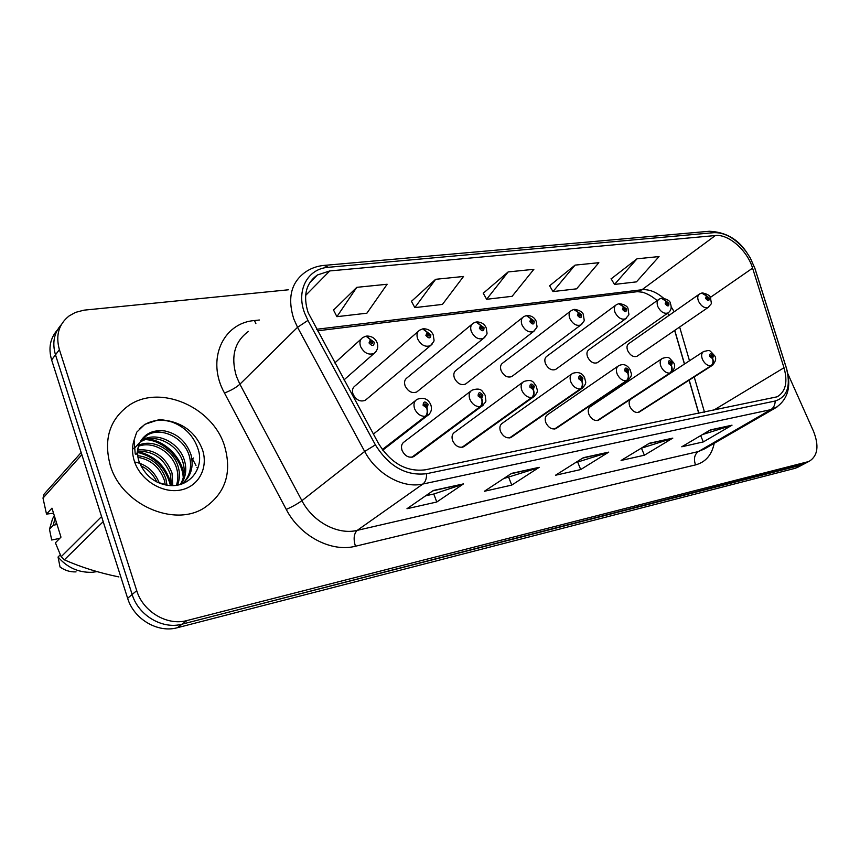 <?xml version="1.0" encoding="UTF-8"?>
<svg xmlns="http://www.w3.org/2000/svg" width="860" height="860" viewBox="0 0 860 860"><rect width="100%" height="100%" fill="white"/><g stroke="black" fill="none" stroke-linecap="round" stroke-linejoin="round"><path stroke-width="1.29" d="M470.807 391.106L404.394 441.728C401.609 443.588 400.835 446.512 402.093 450.5C405.017 456.198 408.898 458.229 413.746 456.617L414.896 455.757M454.757 432.204C452.091 433.977 451.392 436.815 452.661 440.728C455.499 446.222 459.197 448.232 463.755 446.748L464.744 446.05M502.433 423.185C499.875 424.883 499.241 427.646 500.52 431.494C503.272 436.794 506.809 438.761 511.109 437.407L511.947 436.826M547.616 414.649C545.165 416.272 544.584 418.96 545.874 422.733C548.562 427.861 551.937 429.796 556.001 428.549L556.732 428.054M590.497 406.543C588.154 408.091 587.638 410.714 588.928 414.412C591.551 419.379 594.776 421.282 598.625 420.131L599.259 419.712M631.261 398.846C629.015 400.33 628.542 402.888 629.842 406.511C632.401 411.327 635.508 413.198 639.152 412.133L639.7 411.779M418.283 331.369L355.202 385.796C352.579 387.634 351.858 390.418 353.041 394.17C356.115 400.061 360.19 402.114 365.253 400.319L366.607 399.18M472 324.22L407.135 377.766C404.608 379.518 403.942 382.238 405.146 385.936C408.113 391.601 411.983 393.622 416.745 391.977L417.917 391.042M456.262 370.165C453.833 371.842 453.231 374.498 454.435 378.131C457.327 383.592 461.014 385.581 465.496 384.087L466.507 383.302M502.82 362.974C500.488 364.575 499.94 367.156 501.154 370.735C503.96 376.013 507.475 377.97 511.711 376.594L512.592 375.938M547.003 356.147C544.767 357.674 544.262 360.2 545.498 363.715C548.218 368.822 551.582 370.746 555.582 369.488L556.345 368.929M588.992 349.665C586.842 351.127 586.38 353.589 587.627 357.05C590.283 361.995 593.497 363.887 597.291 362.726L597.958 362.254M628.95 343.495C626.875 344.903 626.467 347.311 627.703 350.708C630.294 355.502 633.39 357.362 636.98 356.287L637.572 355.879M698.75 413.413L689.107 380.206M684.42 364.081L674.649 330.433M197.639 468.689L196.94 467.346M195.994 465.539L192.5 458.885L193.403 458.014M110.284 465.4C121.636 504.605 173.956 527.438 204.046 508.034C225.546 493.382 232.34 472.559 224.428 445.577C212.474 406.877 159.82 383.775 128.742 405.522C109.532 419.562 103.383 439.524 110.284 465.4C121.636 504.605 173.956 527.438 204.046 508.034C225.546 493.382 232.34 472.559 224.428 445.577C212.474 406.877 159.82 383.775 128.742 405.522C109.532 419.562 103.383 439.524 110.284 465.4M308.16 312.685C302.827 295.797 305.923 283.23 317.426 274.974L329.767 270.932L715.391 235.532C728.581 233.888 747.361 250.475 752.586 268.148L783.997 367.757C787.964 382.001 785.685 391.687 777.182 396.804L425.152 469.839C406.425 472.033 390.881 463.271 378.54 443.556L308.16 312.685M304.623 313.083L307.944 320.414L375.39 444.867C388.978 466.539 406.049 476.15 426.603 473.699L775.215 401.007C787.362 396.922 791.06 385.882 786.298 367.897L754.876 268.406L750.264 257.925L746.287 251.786C736.138 238.822 725.421 232.447 714.112 232.651L328.412 267.299C307.697 268.589 295.84 290.271 304.623 313.083M57.426 329.95C50.159 338.163 48.214 348.16 51.622 359.931L127.635 598.28C133.827 619.189 157.95 633.272 177.353 627.714L795.167 468.302L804.261 463.873L182.137 624.145L801.262 465.099L809.4 461.175C817.806 455.8 819.182 445.846 813.538 431.322L787.943 373.96M127.635 598.28L132.15 594.486C138.395 615.524 162.648 629.703 182.137 624.145C162.648 629.703 138.395 615.524 132.15 594.486L55.481 354.815L132.15 594.486L136.729 590.648C143.029 611.804 167.41 626.101 186.975 620.544L807.411 461.874M61.307 324.693C53.986 332.927 52.051 342.968 55.481 354.815C52.051 342.968 53.986 332.927 61.307 324.693M637.002 258.806L614.502 284.423L636.432 281.876L659.05 256.56L637.002 258.806L611.159 278.855M575.071 265.116L552.991 291.572L576.598 288.831L598.85 262.698L575.071 265.116L549.626 285.778M356.782 287.337L336.905 316.673L366.897 313.19L387.15 284.252L356.782 287.337L333.551 310.084M435.633 279.306L414.832 307.622L442.438 304.408L463.529 276.469L435.633 279.306L411.467 301.322M508.152 271.932L486.631 299.28L512.119 296.313L533.866 269.309L508.152 271.932L483.255 293.238M288.369 289.798L83.947 310.17L75.454 312.406L69.122 315.932C58.716 324.209 55.481 335.443 59.394 349.644L136.729 590.648M732.021 425.184L703.34 441.911L681.754 446.781L710.349 429.914L732.021 425.184L709.693 430.301M539.231 467.324L511.732 485.104L484.373 491.275L511.603 473.365L539.231 467.324L510.98 473.774M463.518 483.879L436.783 502.003L406.973 508.722L433.354 490.469L463.518 483.879L432.752 490.888M672.81 438.127L644.376 455.209L621.081 460.455L649.386 443.244L672.81 438.127L648.741 443.642M608.751 452.123L580.704 469.56L555.495 475.247L583.359 457.681L608.751 452.123L582.714 458.079M580.704 469.56L577.748 462.25M575.232 462.798L607.697 452.618M644.376 455.209L641.463 448.189M641.141 448.264L671.746 438.611M436.783 502.003L433.773 494.005M425.646 495.801L433.924 493.973L462.508 484.384M511.732 485.104L508.754 477.472M503.659 478.59L538.199 467.818M703.34 441.911L700.663 435.633M702.491 434.558L730.957 425.657M486.631 299.28L483.169 293.077M414.832 307.622L411.37 301.14M336.905 316.673L333.454 309.901M552.991 291.572L549.529 285.617M614.502 284.423L611.073 278.694M795.167 468.302L798.166 467.066M376.013 351.546L374.1 353.406C368.531 355.331 364.017 353.03 360.566 346.494C359.265 342.463 360.017 339.474 362.812 337.529L366.005 336.163L370.456 339.711L369.026 342.957C372.197 346.483 373.96 346.247 374.304 342.258L370.681 339.678L371.273 341.442L372.724 342.473L372.423 343.677L370.606 342.753L371.176 341.452L370.456 339.711M370.542 342.097L371.273 341.442M370.681 339.678L366.564 336.099M370.563 342L371.176 341.452M382.485 449.801L426.001 416.24C427.871 414.316 428.173 411.51 426.882 407.801L428.194 404.447C425.055 400.964 423.356 401.254 423.088 405.318L426.657 407.844L426.044 406.07L424.625 405.06L424.937 403.791L426.667 404.705L426.141 406.049L426.882 407.801M426.657 407.844C427.678 411.596 427.237 414.434 425.334 416.358C420.594 416.433 417.025 413.918 414.638 408.812C413.252 404.501 414.047 401.362 417.025 399.373C423.389 396.998 427.957 398.717 430.709 404.522C432.3 409.123 431.225 412.843 427.517 415.66L426.001 416.24M382.302 449.554L425.334 416.358M432.075 344.193L430.462 345.656C425.248 347.397 420.981 345.139 417.659 338.872C416.337 334.906 417.014 331.992 419.691 330.143L422.668 328.885L427.173 332.304L425.883 335.443C428.946 338.862 430.602 338.636 430.849 334.787L427.388 332.272L429.366 334.981L429.086 336.152L427.377 335.25L427.893 333.992L427.173 332.304M427.312 334.54L427.979 333.981M427.388 332.272L423.227 328.821M427.334 334.454L427.893 333.992M484.889 337.185L483.513 338.367C478.644 339.947 474.602 337.722 471.377 331.702C470.044 327.8 470.656 324.973 473.226 323.209L476.01 322.038L480.546 325.327L479.396 328.369C482.352 331.68 483.911 331.476 484.062 327.746L480.751 325.306L482.664 327.94L482.417 329.068L480.794 328.187L481.256 326.972L480.546 325.327M480.74 327.445L481.342 326.961M480.751 325.306L476.569 321.973M534.737 330.53L533.565 331.476C528.986 332.917 525.137 330.735 522.02 324.94C520.676 321.102 521.235 318.35 523.686 316.673L526.309 315.588L530.867 318.759L529.835 321.694C532.695 324.919 534.167 324.725 534.243 321.113L531.061 318.738L532.92 321.285L532.706 322.392L531.158 321.522L531.577 320.35L530.867 318.759M531.104 320.769L531.652 320.339M531.061 318.738L526.857 315.512M581.844 324.188L580.833 324.973C576.533 326.284 572.867 324.145 569.847 318.555C568.492 314.792 568.987 312.105 571.341 310.514L573.813 309.482L578.393 312.556L577.468 315.405C580.231 318.533 581.618 318.35 581.629 314.846L578.576 312.535L580.382 315.018L580.188 316.093L578.716 315.233L578.393 312.556M578.576 312.535L574.362 309.417M412.435 457.122L480.729 406.565C482.654 404.684 482.987 401.953 481.718 398.363L482.89 395.127C479.869 391.741 478.267 392.01 478.096 395.944L481.503 398.395L479.536 395.697L479.826 394.471L481.46 395.363L480.987 396.664L481.718 398.363M481.503 398.395C482.524 402.029 482.051 404.791 480.106 406.673C475.634 406.726 472.226 404.286 469.872 399.33C468.463 395.106 469.184 392.063 472.022 390.182C482.073 386.839 482.299 391.966 485.158 395.191C486.029 403.706 487.039 399.879 482.073 406.06L480.729 406.565M411.822 457.251L480.106 406.673M462.583 447.2L532.265 397.449C534.221 395.611 534.587 392.956 533.329 389.472L534.383 386.344C531.458 383.055 529.953 383.313 529.867 387.118L533.135 389.505L531.222 386.882L531.48 385.699L533.028 386.57L532.609 387.828L533.329 389.472M533.135 389.505C534.146 393.031 533.662 395.718 531.673 397.556C527.449 397.589 524.17 395.213 521.859 390.408C520.44 386.269 521.085 383.313 523.794 381.528C533.576 378.389 533.641 383.345 536.425 386.409C536.565 389.935 539.725 390.859 533.458 397.008L532.265 397.449M462.013 447.318L531.673 397.556M510.055 437.815L580.855 388.86C582.854 387.065 583.23 384.474 582.005 381.087L582.951 378.067C580.113 374.874 578.694 375.111 578.672 378.798L581.822 381.12L579.962 378.572L580.188 377.422L581.672 378.282L582.005 381.087M581.822 381.12C582.822 384.538 582.317 387.15 580.296 388.956C576.297 388.978 573.158 386.656 570.868 382.001C569.449 377.948 570.029 375.067 572.609 373.369C578.479 371.477 582.542 373.068 584.789 378.131C584.908 381.55 588.111 382.399 581.919 388.462L580.855 388.86M509.518 437.923L580.296 388.956M137.772 455.692C151.478 457.337 160.852 465.077 165.894 478.912L166.99 485.212M138.008 457.348C150.908 459.606 159.702 467.281 164.378 480.364L165.314 484.922M137.783 449.909C154.069 448.759 165.475 456.466 172.022 473.043L172.806 485.577M137.665 451.253C153.381 450.855 164.325 458.606 170.484 474.516L171.463 485.588M138.965 445.104C153.316 438.579 173.688 450.06 178.256 467.077C180.019 473.15 179.783 479.149 177.558 485.094M138.557 446.243C152.876 440.653 172.226 452.081 176.687 468.571C178.31 474.129 178.235 479.697 176.461 485.276M141.115 440.954L142.179 440.255C156.208 430.967 179.719 442.427 184.588 461.003C186.91 469.399 185.781 477.128 181.202 484.18M142.179 440.255L140.653 441.846C154.671 432.569 178.138 443.986 182.997 462.529C185.179 470.291 184.32 477.579 180.417 484.427M157.294 482.191L168.108 485.352C188.673 488.319 203.971 469.334 198.52 450.393C193.865 435.364 183.879 425.517 168.56 420.852L159.702 419.443L144.846 424.324L136.719 432.182L134.085 440.094L135.224 453.983C138.17 455.993 137.116 446.093 139.922 442.352C145.007 433.408 153.306 429.613 164.798 430.946C177.601 433.741 186.34 441.696 191.027 454.832C193.951 466.958 190.963 476.655 182.041 483.9M140.459 441.707L146.802 435.429C160.874 426.13 184.492 437.697 189.415 456.391C192.07 466.625 190.092 475.429 183.459 482.783M134.633 461.981C146.318 464.271 154.564 471.323 159.379 483.127M140.728 465.712C147.963 469.087 153.338 474.516 156.864 481.987M133.838 448.232L134.687 447.555M133.913 448.802L139.944 442.309M53.535 513.205L46.504 514.097L43 498.112L44 494.242L81.152 452.532M56.298 522.095L55.803 524.75L56.803 523.697M55.018 517.957L53.32 525.234L55.803 524.75M54.309 515.699L52.567 518.774L49.471 529.298L53.32 525.234M59.738 538.381L51.697 540.015L49.471 529.298M103.2 521.644L64.36 559.838C80.958 567.192 99.126 572.878 118.863 576.92M46.504 514.097L51.965 508.163L60.974 537.124L55.405 542.832L61.167 556.721L101.577 516.57M61.167 556.721L64.36 559.838M81.84 454.682L43 498.112M60.297 554.764L58.05 557.011C67.22 567.568 78.507 572.663 91.891 572.308L97.083 571.631M58.05 557.011L60.039 567.009C64.941 570.513 70.283 572.136 76.045 571.889M139.191 429.075L144.534 424.657C153.478 419.508 163.368 418.885 174.172 422.787M145.598 439.611C163.905 440.46 182.438 459.24 183.255 477.816M137.621 452.403C155.047 456.843 165.98 467.894 170.43 485.545M148.006 439.008C165.012 440.589 182.126 457.853 183.836 475.107M137.643 451.521C155.768 455.875 166.99 467.227 171.323 485.577M626.435 318.168L625.575 318.813C621.511 320.006 618.017 317.91 615.083 312.513C613.717 308.815 614.169 306.203 616.416 304.677L618.749 303.72L623.339 306.687L622.511 309.45C625.198 312.502 626.51 312.32 626.456 308.923L623.511 306.665L625.274 309.084L625.102 310.127L623.693 309.288L623.339 306.687M623.511 306.665L619.297 303.644M668.704 312.427L667.951 312.965C664.124 314.072 660.781 312.008 657.932 306.794C656.567 303.171 656.954 300.624 659.104 299.162L661.329 298.248L665.919 301.129L665.178 303.806C667.779 306.773 669.026 306.612 668.919 303.311L666.081 301.108L667.801 303.462L667.65 304.483L666.307 303.655L665.919 301.129M666.081 301.108L661.867 298.173M708.823 306.966L708.178 307.418C704.555 308.439 701.351 306.418 698.578 301.376C697.202 297.807 697.546 295.324 699.61 293.927L701.728 293.067L706.318 295.851L705.662 298.452C708.178 301.355 709.371 301.193 709.21 297.979L706.468 295.829L708.145 298.119L708.006 299.119L706.726 298.312L706.318 295.851M706.468 295.829L702.265 292.991M555.066 428.904L626.757 380.743C628.778 378.981 629.187 376.454 627.983 373.175L628.821 370.241C626.08 367.134 624.736 367.36 624.779 370.929L627.8 373.208L625.994 370.724L626.198 369.606L627.606 370.456L627.983 373.175M627.8 373.208C628.8 376.529 628.273 379.066 626.23 380.84C622.436 380.84 619.415 378.572 617.168 374.057C615.738 370.079 616.255 367.285 618.716 365.661C623.65 363.404 627.574 364.952 630.487 370.305C630.627 373.616 633.777 374.508 627.714 380.399L626.757 380.743M554.539 429.011L626.23 380.84M597.775 420.454L670.187 373.068C672.23 371.337 672.66 368.875 671.466 365.683L672.219 362.845C669.564 359.824 668.284 360.039 668.392 363.5L671.305 365.715L669.542 363.307L669.725 362.21L671.069 363.038L671.466 365.683M671.305 365.715C672.284 368.94 671.757 371.423 669.693 373.154C666.091 373.143 663.178 370.929 660.975 366.532C659.534 362.651 659.996 359.931 662.34 358.383C669.069 356.535 668.317 356.696 673.735 362.898C675.584 365.737 674.681 369.015 671.047 372.756L670.187 373.068M597.291 420.551L669.693 373.154M638.389 412.424L711.338 365.79C713.402 364.092 713.843 361.694 712.671 358.588L713.338 355.836C710.758 352.89 709.554 353.094 709.715 356.459L712.521 358.609L710.801 356.266L710.962 355.212L712.252 356.019L712.671 358.588M712.521 358.609C713.488 361.759 712.94 364.178 710.865 365.876C707.447 365.844 704.641 363.694 702.47 359.415C701.029 355.61 701.438 352.955 703.673 351.482C710.596 350.31 708.167 348.784 714.725 355.879C716.563 358.523 715.692 361.738 712.112 365.511L711.338 365.79M637.916 412.52L710.865 365.876M329.767 270.932L305.623 295.431M775.215 401.007C775.053 405.017 773.591 407.898 770.829 409.65L422.905 484.029C403.007 488.77 376.615 474.268 364.672 451.457L297.538 327.294L293.787 318.963C287.251 298.012 291.099 282.402 305.343 272.125C310.793 268.32 316.985 266.095 323.919 265.418L328.412 267.299M248.422 331.412C234.543 341.603 230.555 356.588 236.435 376.379L239.886 384.216L301.903 500.671C312.922 522.052 337.98 535.253 357.244 530.362L698.266 451.597L704.523 448.898M307.944 320.414L297.538 327.294L239.886 384.216C236.081 387.591 230.942 390.526 224.471 392.998C206.088 360.05 222.697 322.973 254.442 320.554L259.376 320.006M714.208 443.298C711.833 454.94 705.598 462.142 695.525 464.905L355.427 546.24C353.245 538.94 353.847 533.641 357.244 530.362L422.905 484.029C425.442 482.051 426.667 478.612 426.603 473.699M777.472 406.715L770.829 409.65L698.266 451.597C694.418 454.531 693.504 458.971 695.525 464.905M786.298 367.897L786.61 368.693M355.427 546.24C331.433 552.561 300 536.21 286.272 509.453C292.626 506.583 297.829 503.659 301.903 500.671L364.672 451.457L375.39 444.867M754.876 268.406L755.23 269.352M714.112 232.651L709.328 231.265L324.198 265.396M286.272 509.453L224.471 392.998M59.394 349.644L51.622 359.931M186.975 620.544L177.353 627.714M254.442 320.554L255.882 323.629M783.997 367.757L713.327 410.403M752.586 268.148L710.253 297.485M704.512 412.219L694.213 376.949M689.494 360.759L679.636 327.004M674.197 311.75L671.176 306.794M663.479 298.14C656.18 291.916 649.01 289.111 641.968 289.745L316.566 329.283M715.391 235.532L641.968 289.745L637.4 291.669L317.394 330.82M429.194 414.251L382.754 450.167M483.481 404.952L413.746 456.617M534.63 396.127L463.755 446.748M582.908 387.752L511.109 437.407M164.798 430.946C158.412 430.204 152.714 431.387 147.683 434.504L146.802 435.429M134.085 440.094C131.935 446.791 132.031 453.833 134.375 461.218C140.406 480.149 162.411 493.726 180.557 490.039C198.8 486.631 208.69 467.528 202.369 449.404C196.22 433.827 184.954 424.313 168.56 420.852M628.553 379.808L556.001 428.549M671.757 372.272L598.625 420.131M712.725 365.113L639.152 412.133M317.426 274.974L309.46 283.133M704.899 448.683L774.849 408.285C787.932 399.921 791.77 386.484 786.395 367.994L754.972 268.535L750.264 257.925M746.287 251.786C737.525 238.811 725.206 231.963 709.328 231.265M809.4 461.175L797.155 467.593M698.868 413.391L689.215 380.142M684.528 364.006L674.756 330.358M668.962 315.426L667.639 313.19M657.083 300.613C652.622 296.657 647.806 293.862 642.635 292.228L637.4 291.669M344.011 379.883L374.1 353.406C377.626 350.31 378.594 346.677 377.002 342.527C375.196 338.335 371.853 336.163 366.973 336.023M334.809 362.931L361.157 339.023M373.39 434.074L415.595 400.513M365.253 400.319L430.462 345.656C435.246 339.506 434.16 342.592 433.268 335.024C431.548 331.003 428.323 328.918 423.625 328.756M416.745 391.977L483.513 338.367C488.168 332.347 487.168 335.679 486.255 327.961C484.588 324.113 481.492 322.091 476.956 321.909M465.496 384.087L533.565 331.476C538.145 325.521 537.135 329.068 536.221 321.317C534.619 317.609 531.63 315.652 527.244 315.448M455.219 370.993L522.633 317.512M511.711 376.594L580.833 324.973C585.273 319.146 584.359 322.941 583.424 315.029C583.112 312.32 580.221 310.428 574.738 309.353M501.917 363.673L570.427 311.212M453.736 432.956L522.751 382.281M501.541 423.819L571.717 374.003M168.108 485.352C154.488 483.363 144.77 475.344 138.976 461.325C135.504 451.521 140.148 441.255 140.395 441.803C141.309 439.718 143.738 437.288 147.683 434.504M555.582 369.488L625.575 318.813C629.961 313.029 629.015 316.942 628.09 309.084C627.929 306.59 625.123 304.752 619.673 303.591M546.218 356.739L615.62 305.268M597.291 362.726L667.951 312.965C671.112 310.739 671.929 307.568 670.402 303.462C670.338 301.118 667.618 299.344 662.243 298.119M588.304 350.16L658.416 299.656M636.98 356.287L708.178 307.418C712.327 302.043 711.542 305.784 710.564 298.119C710.639 295.969 707.995 294.238 702.641 292.938M628.337 343.925L699.008 294.356M546.852 415.176L617.953 366.199M589.842 406.995L661.673 358.824M630.692 399.223L703.093 351.858"/></g></svg>

